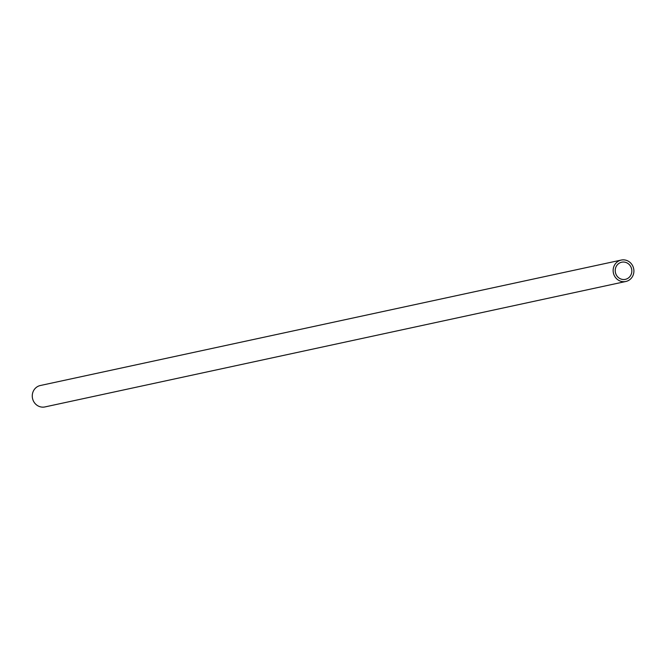 <?xml version="1.0" encoding="UTF-8"?>
<svg xmlns="http://www.w3.org/2000/svg" width="667" height="667" viewBox="0 0 667 667"><rect width="100%" height="100%" fill="white"/><g stroke="black" fill="none" stroke-linecap="round" stroke-linejoin="round"><path stroke-width="1" d="M630.965 267.058A8.763 8.287 -102.2 0 1 625.379 279.348A8.763 8.287 -102.2 0 1 615.433 272.528A8.763 8.287 -102.2 0 1 621.677 262.214A8.763 8.287 -102.2 0 1 630.965 267.058M614.232 275.429A10.955 10.355 77.8 0 0 625.838 281.482A10.955 10.355 77.8 0 0 633.65 268.593A10.955 10.355 77.8 0 0 621.219 260.072A10.955 10.355 77.8 0 0 614.232 275.429M621.219 260.072L40.328 385.518A10.955 10.355 77.8 0 0 33.35 400.867A10.955 10.355 77.8 0 0 44.956 406.928L625.838 281.482"/></g></svg>
